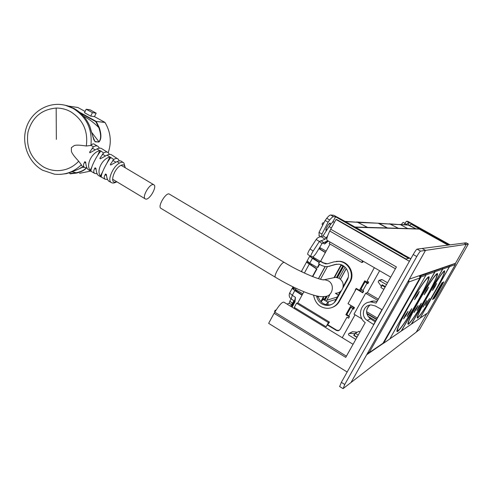 <?xml version="1.0" encoding="UTF-8"?>
<svg xmlns="http://www.w3.org/2000/svg" width="493" height="493" viewBox="0 0 493 493"><rect width="100%" height="100%" fill="white"/><g stroke="black" fill="none" stroke-linecap="round" stroke-linejoin="round"><path stroke-width="0.74" d="M466.107 242.79L468.338 244.023L466.107 242.79L464.036 243.055L466.316 244.318L455.187 263.841M339.659 386.524L341.353 382.352L413.208 254.53L416.764 256.551L344.749 384.478L343.196 388.546L416.271 332.103L426.839 313.566L416.271 332.103L419.512 329.601L468.338 244.023M468.325 244.017L466.316 244.318L455.489 263.305L409.313 279.124L425.521 250.389L420.572 251.122L417.029 249.125C416.339 249.507 415.069 251.307 413.208 254.53M435.892 238.353L435.313 238.027M432.54 236.486L435.368 237.971M433.144 236.726L435.22 237.977M407.206 224.857L406.103 224.21L405.782 224.777M404.198 224.691L405.289 223.612L406.103 224.21M401.271 224.525L403.089 222.38L405.277 223.606L403.089 222.38M357.271 332.208L352.643 331.703L349.408 333.373L355.034 333.712M352.643 331.703L351.873 331.999M349.408 333.373L348.44 333.964L348.73 335.074L355.817 339.394M356.944 337.385L353.752 335.45L354.19 335.215M354.596 333.94L353.752 335.45M382.765 343.732L366.681 354.744L351.034 382.488L425.521 250.389L422.113 248.466L417.029 249.125M416.764 256.551C418.625 253.322 419.894 251.516 420.572 251.122M368.388 306.504L367.008 308.963M371.79 301.155L372.338 301.488M375.66 320.888L367.914 316.266M376.455 319.482L366.817 313.739M385.378 286.649L382.13 284.757L381.274 286.291L378.174 281.897L379.006 280.351L386.524 284.603M387.541 282.785L382.204 279.679L381.175 279.728M381.274 286.291L381.65 286.168M275.254 310.22L274.595 311.36M322.755 222.904L322.102 224.062M290.161 305.987L292.46 305.068M292.244 305.118L289.169 303.244L292.472 305.05M289.169 303.244L287.062 304.095M323.044 235.882L326.237 237.928L325.109 239.204L321.325 236.776L323.044 235.882L329.09 226.57C331.407 223.163 332.96 221.603 333.755 221.899L334.457 222.349M326.877 238.464L326.237 237.922L327.672 235.716M325.109 239.204L319.372 241.508L322.015 243.573L316.223 253.112C314.54 255.528 313.314 256.773 312.562 256.853L310.867 256.428C310.738 255.497 311.514 253.698 313.191 251.023L319.372 241.508L316.186 239.462L310.011 248.965L313.191 251.023M321.325 236.776C319.236 236.726 317.523 237.62 316.186 239.462M307.909 254.561L307.755 254.456C307.49 253.63 308.242 251.8 310.011 248.965M321.085 240.609L323.654 242.655L322.015 243.573M323.654 242.655L327.907 240.794M347.164 372.018L268.642 323.346L274.108 313.308L345.735 357.37L365.245 322.57C356.414 316.796 360.71 301.636 371.112 301.975L376.159 303.09L396.415 266.959L330.704 229.214L336.016 219.49L336.762 219.533L405.942 258.961L408.728 258.431L335.647 216.834L333.576 216.68C332.757 216.673 331.462 217.783 329.694 220.001L326.73 218.307C328.504 216.094 329.805 214.997 330.637 215.003L333.576 216.68M373.823 324.591L373.361 324.314L373.996 324.283M382.161 309.758L375.346 305.974L371.137 304.945C363.273 304.76 360.358 316.414 367.248 320.413L373.361 324.314M409.393 261.315L336.016 219.49M377.065 301.476L373.62 300.976L368.585 302.308M346.4 356.186L274.798 312.18L274.108 313.308M369.941 305.062C365.338 309.703 365.516 314.294 370.471 318.823L375.13 321.83M396.655 250.869L410.755 258.893L400.92 253.575M396.68 250.82L383.597 243.246L380.966 242.433L371.821 237.225L370.533 236.215L371.217 236.202L341.988 219.699L333.693 215.256L330.637 215.003M409.628 260.896L409.215 260.982L409.492 261.142M377.687 300.373L365.658 293.28L367.365 292.706L379.628 270.737M361.942 318.916L354.011 314.164L365.658 293.28M274.798 312.18C279.272 304.927 282.341 301.605 283.999 302.234L353.062 344.305M335.647 216.834L332.387 222.466M321.596 236.769L321.954 234.064L328.11 222.164L329.694 220.001M326.958 229.824L325.947 230.367C325.688 229.892 326.07 228.678 327.099 226.712C328.554 224.204 329.595 223.002 330.224 223.107L330.193 224.204M371.075 236.523L371.217 236.202M378.359 299.171L367.365 292.706M383.887 289.311L380.873 287.555L382.063 285.429L385.076 287.185M358.245 335.055L355.287 333.262L354.116 335.351L357.074 337.144M360.019 331.888L359.015 331.284L355.287 333.262M382.845 285.176L382.063 285.429M321.954 234.064L319.002 232.357L325.146 220.47L326.73 218.307M395.398 268.771L329.774 231.026L330.704 229.214M327.278 240.43L327.044 240.294C326.36 239.154 327.272 236.061 329.774 231.026M319.144 235.722L319.002 232.357M342.247 337.717L355.046 314.787M448.605 245.052L411.199 224.204L447.219 244.67M450.066 244.861L407.828 221.339L406.645 221.24L412.9 224.309L412.524 224.944M449.844 244.892L412.894 224.309M447.287 244.608L448.18 245.107M404.661 223.261L406.645 221.24M406.534 224.469L408.592 222.325M408.007 224.888L409.455 222.392M409.788 225.541L410.583 224.173M373.817 324.172L381.976 309.653M380.158 241.971L378.846 240.732L373.811 238.359M365.849 281.435L365.042 281.805L367.803 283.721L368.727 282.07L367.082 281.109L374.335 267.668M360.956 289.046L363.668 291.147L362.749 292.799L356.199 288.935L347.996 303.7L354.504 307.583L353.592 309.222L350.887 307.238L352.31 306.523L353.925 307.484L352.532 308.057M327.457 325.004L336.374 330.427L338.112 330.821L340.152 329.46L346.955 317.245L348.582 318.219L349.494 316.586L348.68 316.099L352.778 308.735M294.321 308.519L294.759 307.718M346.85 314.386L348.68 316.099M352.557 308.02L353.758 308.932M362.891 292.54L356.199 288.935M366.7 282.655L367.938 283.481M380.682 242.273L379.185 240.713L375.882 238.834L373.799 238.353M410.848 258.726L401.401 253.568M327.642 324.665L336.799 330.23L339.172 330.47M346.955 317.245L348.754 317.911M367.482 282.39L366.712 282.606M361.591 289.847L360.784 291.295M363.181 290.864L362.41 292.25M331.136 304.662L328.868 304.988C323.494 304.76 319.945 302.018 318.231 296.755L318.096 296.231M318.231 296.755L316.851 297.143C318.577 302.437 322.145 305.198 327.549 305.432C331.339 305.198 334.223 303.423 336.201 300.114L347.078 280.455C350.961 274.003 346.098 264.63 338.685 264.193L334.765 264.568L336.781 264.186M336.041 264.377L328.184 266.497M327.857 304.434L328.609 304.994M328.689 305.05L329.004 305.284M316.851 297.143L316.537 295.905M334.765 264.568L328.689 266.368L325.38 266.701L321.541 265.468L318.607 263.749L319.932 261.327L320.616 261.241L330.02 244.053M368.283 282.859L364.746 280.788L359.452 290.297L360.426 289.995L359.97 290.815M359.452 290.297L356.186 288.374L355.163 290.217L355.558 290.1M349.087 301.728L348.231 303.275M326.255 301.205L329.7 294.962M338.95 278.206L345.051 267.151M334.186 302.702L340.324 291.603M343.177 286.451L348.224 277.325M343.775 266.097L337.434 277.59M327.303 295.966L324.869 300.373M326.07 326.779L294.284 307.429L296.57 303.25L297.815 302.899L329.503 322.114L326.07 326.779L328.4 322.57L329.503 322.114M303.922 291.739L297.815 302.899M313.542 295.128L314.232 297.858C316.438 304.606 320.992 308.107 327.894 308.353C332.646 308.02 336.257 305.783 338.734 301.63L349.629 281.959C354.522 273.825 348.452 262.005 339.116 261.376L334.026 261.838L327.956 263.644L325.596 263.872L319.932 261.327M363.242 261.247L362.669 262.282L361.733 262.436L329.213 243.585L330.057 242.038M327.395 263.78L323.642 262.929L320.616 261.241M331.992 307.515C335.197 306.436 337.656 304.403 339.363 301.42L350.227 281.811C355.108 273.701 349.05 261.912 339.745 261.29L336.275 261.382M350.998 305.494L345.846 314.744L349.346 316.845M345.846 314.744L346.93 314.78M296.57 303.25L328.4 322.57M323.642 262.929L322.97 263.022M361.733 262.436L362.595 260.877M327.629 304.951L328.313 302.437C327.999 302.172 327.216 302.912 325.947 304.656M328.19 302.369L323.587 299.602C323.26 299.331 322.44 300.089 321.146 301.882M320.468 279.266L327.395 266.645M320.832 301.556L323.562 296.607M333.995 277.67L341.125 264.729M343.319 265.795L336.892 277.454M326.545 296.219L324.406 300.095M341.489 264.864L334.47 277.565M341.766 264.981L341.834 265.573L342.549 265.351M343.017 265.61L336.522 277.386M326.076 296.33L324.03 299.873M323.913 299.799L323.895 299.103L321.923 300.533L324.006 296.558M448.038 245.126L419.235 229.066L418.175 228.881M464.036 243.061L466.31 244.318L425.521 250.389L422.113 248.466L464.036 243.061M419.235 229.066L355.558 227.279L375.746 238.76M379.32 240.794L402.38 253.913M355.558 227.279L354.837 227.008M327.586 302.006L336.066 299.3M389.84 338.888L400.834 331.364M401.493 330.914L410.903 324.468M411.526 324.043L419.654 318.478M427.339 313.221L421.651 317.116M407.711 228.573L400.402 224.635L408.968 225.11L415.926 228.814L407.865 224.894M408.974 225.11L399.552 224.401M408.907 279.858L409.017 281.916L408.05 281.491L367.883 352.618M368.086 352.372L369.072 352.741L367.303 353.641M419.95 276.271L419.432 275.655L419.931 277.966L409.017 281.916L369.072 352.741L383.03 343.214L419.931 277.966M383.166 343.485L420.523 277.929L419.685 275.612L420.319 278.003L419.968 277.886M383.178 342.955L383.548 343.029L382.426 343.837M419.919 275.556L420.547 276.246M383.48 343.264L389.797 338.968M420.745 276.961L425.847 275.297M398.418 228.302L389.599 223.847M340.453 279.248L346.326 268.623M338.383 295.116L335.542 293.273C338.099 293.218 340.158 292.176 341.723 290.13M379.018 223.557L378.032 223.193L390.345 224.087L398.184 228.296L390.333 224.081L379.148 223.465L387.48 227.982M389.088 223.84L390.345 224.087M346.259 268.531L340.373 279.18M338.346 295.178L335.419 293.31M337.341 297.002L326.767 300.274M318.533 278.711L325.14 266.676M367.605 227.396L357.031 222.016M377.472 223.187L358.134 222.435M292.096 307.164L295.011 301.833L294.475 301.383L295.449 297.378L292.269 295.264L289.625 293.07L289.785 292.688M294.518 301.038L295.449 297.378L295.011 301.833M291.203 298.937L292.269 295.264L294.808 290.605L292.189 288.368L292.423 287.974L293.97 288.935L294.136 288.627M296.059 288.313L295.436 289.459L302.807 293.785M319.07 248.472L325.466 252.373M312.728 276.647L316.981 268.87L307.965 262.985M307.034 261.161L306.461 262.177L316.561 268.938L312.414 276.524M319.261 262.559L312.42 258.32L309.783 263.163L317.35 267.508L319.211 264.1M319.593 264.328L317.905 267.422L317.35 267.508M313.973 257.685L312.926 257.975L319.427 262.251M309.462 262.979L309.296 264.106M308.464 262.35L308.057 262.824M294.432 288.83L293.97 288.935M295.997 289.785L295.381 290.13L297.002 291.505L302.24 294.814M318.953 248.657L325.349 252.589M313.474 256.397L313.055 257.161L312.513 256.847M313.055 257.161L320.277 261.284M309.918 255.867L310.682 256.36M311.101 256.619L311.551 256.693M312.42 258.32L309.715 256.2L309.906 255.892M309.783 263.163L307.139 260.846M308.217 262.806L306.658 261.851M316.981 268.87L316.561 268.938M302.215 272.025L301.617 270.977M306.461 262.177L301.34 271.606M295.436 289.459L292.743 287.345L292.897 286.988M293.008 286.858L292.423 287.974M311.97 256.754L311.471 256.841M294.808 290.605L302.03 295.202M311.514 264.156L311.132 265.252M320.327 247.868L319.957 249.014M319.661 247.486L326.138 251.153M325.004 266.664L318.416 278.674M325.626 242.34L324.61 244.004L322.632 242.938M326.884 241.693L324.61 244.004L328.104 241.299L327.685 241.028M356.384 222.004L357.893 222.3L367.279 227.384L357.875 222.294L345.334 221.603M153.311 184.573C149.595 183.686 142.076 196.51 145.004 198.741L145.854 199.117C149.669 199.807 157.02 187.094 154.069 184.912L153.311 184.573M284.165 262.35L168.988 193.903C165.414 193.108 157.846 206.006 160.632 208.157L161.125 208.453M283.962 262.344C281.448 262.239 273.584 275.692 275.279 277.202L275.587 277.393L275.279 277.202C273.584 275.692 281.448 262.239 283.962 262.344L284.443 262.516L283.962 262.344M331.844 278.126L335.721 277.3L339.239 278.372C342.826 280.893 343.966 284.251 342.66 288.442M97.429 146.07L94.453 144.295C93.442 143.469 92.327 143.839 91.094 145.398L86.287 146.02C77.487 144.652 75.793 145.182 74.301 145.54L71.356 147.653L71.399 151.382C71.984 152.855 72.539 154.617 78.707 161.242L81.357 164.779L81.487 165.642L84.377 167.38L87.002 168.051M81.986 165.944L81.487 165.642M89.073 170.165L88.13 169.61C86.793 168.286 85.979 165.814 85.69 162.191L84.845 161.698C83.286 164.2 83.126 166.092 84.377 167.38M99.198 175.952L98.378 175.496C97.053 174.263 96.24 171.866 95.938 168.298L95.081 167.805C93.504 170.288 93.337 172.137 94.588 173.351L97.195 173.887M107.573 179.563L105.034 179.162C103.838 178.072 103.998 176.34 105.52 173.967L106.396 174.473C106.722 177.85 107.517 180.087 108.787 181.184L111.517 182.65M109.489 181.56L108.787 181.184M123.047 162.413L121.789 161.568C120.884 160.613 119.306 160.626 117.044 161.599L110.672 165.032L110.34 164.409L113.76 159.467C115.608 158.204 117.124 158.13 118.302 159.239L119.306 160.909M110.038 156.996L110.833 157.587C107.129 161.593 101.047 173.758 101.324 176.494L100.461 176.032C96.049 171.046 102.285 158.53 109.939 157.014L106.907 163.226M117.371 158.623L111.96 155.104C110.962 154.149 109.31 154.161 107.006 155.153L100.19 158.882L99.869 158.259L103.592 153.015C105.502 151.776 107.08 151.696 108.318 152.781L109.397 154.432M103.592 153.015L100.929 151L100.788 151.277C96.776 155.283 90.515 168.039 91.045 170.769L90.207 170.288C85.523 165.18 91.871 152.275 99.783 150.655L97.454 155.819M99.438 148.208L98.292 146.587C97.016 145.552 95.414 145.632 93.491 146.834L89.597 152.177L89.911 152.793L96.955 148.923L99.783 150.655M107.412 152.208L102.026 148.861C100.954 147.925 99.266 147.949 96.955 148.923M100.929 151L100.061 150.605M86.287 146.02C88.265 131.046 83.04 119.608 70.61 111.708C66.062 109.23 61.249 108.016 56.171 108.072C41.56 109.391 32.174 117.371 28.015 132.019C25.815 147.117 30.936 158.752 43.396 166.911C47.883 169.395 52.652 170.64 57.706 170.646C65.926 170.467 72.927 167.33 78.707 161.242M84.161 167.25L81.542 167.478M86.423 168.088C84.414 170.288 81.092 171.958 76.452 173.105L76.23 172.772C80.834 171.73 84.149 170.165 86.176 168.082M72.36 171.817L76.23 172.772L70.006 173.487L69.063 172.963M79.509 112.207L96.092 121.34L95.821 121.635L98.779 127.576L99.216 127.471L96.227 121.463L95.821 121.635L80.889 113.415M91.969 132.734L98.939 141.762C101.213 139.026 101.157 134.299 98.779 127.576C94.255 122.936 89.184 119.133 83.557 116.157M93.541 138.915L95.094 141.583L98.994 141.99C101.447 139.199 101.521 134.361 99.216 127.471M92.438 112.65L90.706 116.132L84.469 112.694L86.195 109.218L92.438 112.65L96.172 113.174L94.459 116.613L90.706 116.132M93.886 139.963L89.917 126.59C86.651 118.684 81.388 112.669 74.135 108.54L66.882 105.601L62.74 104.769M90.903 145.645C92.573 129.326 86.645 116.909 73.112 108.392L65.834 105.447C49.781 101.01 32.248 110.629 26.659 126.707C20.916 142.724 28.052 162.16 42.62 170.239L54.446 174.171C64.786 175.261 73.753 172.131 81.357 164.779M70.16 173.819L70.006 173.487L70.16 173.819L76.452 173.105M60.762 174.349L66.549 173.616M82.239 167.318L82.448 167.244C78.319 169.395 73.013 171.521 66.537 173.616M89.917 126.59C91.864 133.695 93.602 138.767 95.149 141.811L98.994 141.99M108.201 152.676C111.788 142.138 110.715 132.062 104.978 122.455L96.227 121.463L104.849 122.332L94.459 116.613M85.086 111.449L77.876 107.486L68.484 106.081M96.172 113.174L90.003 109.779L86.195 109.218M79.576 173.32L90.657 171.089M439.922 286.217L439.479 286.994M439.516 287.018L434.826 295.171M432.946 298.511L441.95 282.883M435.005 296.459L441.95 284.276M435.109 296.521L442.283 284.214M416.616 308.704L418.119 305.512L415.482 309.376L413.978 312.562L416.616 308.704M418.859 301.112C411.68 313.967 408.161 321.411 408.309 323.445C408.894 325.164 418.206 311.453 426.34 297.063C433.6 284.122 437.149 276.598 436.977 274.49C436.373 272.956 427.191 286.365 418.859 301.112M418.563 307.25L416.973 310.615L419.728 306.566L421.318 303.201L418.563 307.25M425.804 291.227L424.146 294.752L426.938 290.667L428.596 287.142L425.804 291.227M406.478 314.7L408.062 311.286L405.154 315.483L403.576 318.885L406.478 314.7M408.623 306.658C401.037 320.277 397.333 328.227 397.524 330.52C398.171 332.615 408.487 317.615 417.325 301.944C425.021 288.195 428.756 280.147 428.522 277.793C427.832 275.957 417.682 290.58 408.623 306.658M408.722 313.049L407.045 316.635L410.071 312.254L411.747 308.661L408.722 313.049M416.277 295.905L414.527 299.676L417.589 295.252L419.34 291.474L416.277 295.905M425.373 303.528L426.802 300.527L422.951 307.102L425.373 303.528M427.665 296.342C420.856 308.495 417.509 315.489 417.62 317.319C418.144 318.755 426.624 306.128 434.167 292.824C441.032 280.609 444.409 273.553 444.292 271.637C443.755 270.337 435.381 282.717 427.665 296.342M427.08 302.234L425.564 305.395L429.613 298.475L427.08 302.234M434.019 287.203L432.447 290.5L435.005 286.716L436.582 283.407L434.019 287.203M344.749 384.478L341.353 382.352M370.576 301.993L370.939 301.352M372.807 301.297L372.4 301.063M376.634 319.162L366.706 313.246M377.268 318.028L366.558 311.656M381.939 309.715L378.803 307.86M382.204 279.679L379.444 280.48M329.09 226.57L331.364 228.019M367.248 320.413L370.471 318.823M328.11 222.164L325.146 220.47M362.848 290.667L366.983 283.241M379.185 240.713L378.846 240.732M375.882 238.834L375.53 238.852M336.799 330.23L336.374 330.427M329.996 266.165L328.689 266.368M339.363 301.42L338.734 301.63M349.629 281.959L350.227 281.811M323.001 298.376L324.468 299.251M408.161 281.183L408.05 281.491M383.819 342.826L420.523 277.929M425.539 274.163L424.904 273.781L425.527 274.157L425.841 275.31L389.784 338.993L383.542 343.288M383.69 343.029L382.895 343.67M420.621 277.732L421.01 277.041L420.683 275.84L420.474 276.111M425.527 274.157L420.683 275.84L420.03 275.451M407.729 228.573L400.384 224.635L390.524 224.179M378.815 223.452L387.208 227.969L378.273 223.243M294.475 301.383L291.511 306.806L294.882 300.083L294.247 300.958L291.036 298.826C289.225 297.273 288.75 295.356 289.625 293.07L292.189 288.368M293.877 300.718L292.448 303.337L293.15 303.805M290.02 300.773L289.859 301.143L292.448 303.337L291.757 304.619M289.416 303.195L289.662 301.63M309.148 264.322L304.384 273.054M313.936 257.691L313.203 257.247M160.632 208.157L275.279 277.202C295.104 289.101 316.771 298.129 324.382 296.503C332.43 296.971 335.493 284.627 328.258 280.813L324.567 279.679L322.897 279.765M125.012 167.62C124.741 164.841 123.238 164.151 120.502 165.568C113.199 169.493 109.323 185.393 116.502 181.578M125.296 167.786L123.916 163.004C122.905 161.969 121.395 162.012 119.386 163.134C113.088 166.431 107.197 180.136 111.054 182.385C112.355 183.328 114.117 183.223 116.348 182.071M117.044 161.599L119.386 163.134M110.833 157.587L113.76 159.467M107.006 155.153L109.939 157.014M91.094 145.398L93.491 146.834M91.963 166.782L90.207 170.288M102.692 171.601L100.461 176.032M56.171 108.072L56.35 139.408M93.725 139.488L95.149 141.811M89.929 126.59C86.669 118.702 81.413 112.687 74.153 108.552L67.633 105.816M82.448 167.244L84.05 167.189M77.949 107.517L68.582 106.112M449.178 265.819L454.731 263.564L455.298 264.612L427.751 312.919L420.159 318.034M449.419 266.633L448.932 265.548M419.974 318.312L449.524 266.658L455.298 264.612M434.216 296.632L434.635 296.792L441.611 284.553L442.615 282.421L442.092 282.748M441.192 284.387L441.611 284.553M441.974 282.853L442.615 282.421M442.178 282.637L432.638 299.152M432.965 298.499L433.033 299.245L432.552 299.528M433.033 299.245L434.635 296.792M435.985 296.016L443.873 281.817L441.864 284.43L434.912 296.626L433.932 298.709L435.985 296.016L435.633 295.886M442.874 283.925L442.307 283.672M443.873 281.817L443.361 282.138M434.401 298.431L434.333 297.692M434.019 298.339L433.932 298.709M434.635 270.842L442.35 268.112L442.634 269.104L411.353 324.123M442.683 268.512L442.357 268.118M434.906 271.766L442.634 269.098M401.179 331.16L401.394 330.834M411.347 324.141L401.536 330.846L435.042 271.797L434.388 270.534M418.711 301.192C410.053 316.814 406.602 324.511 408.364 324.295C410.657 322.773 419.044 310.079 426.47 296.989C433.926 283.894 439.041 272.82 437.192 273.541C435.461 274.046 426.698 287.099 418.711 301.192M389.864 338.845L401.302 330.994M425.471 274.12L434.549 270.793L434.204 270.595L434.561 270.799M425.946 274.989L434.857 271.865L434.561 270.793L434.857 271.865L401.296 331.013L389.889 338.808M426.02 275.002L425.33 273.64M408.45 306.757C399.805 322.003 394.893 333.441 397.691 331.444C400.359 329.669 409.51 315.927 417.479 301.864C425.477 287.789 430.839 275.926 428.688 276.752C426.673 277.356 417.06 291.523 408.45 306.757M396.951 330.532L397.296 330.384M428.072 277.534L428.023 277.195M442.677 269.018L442.511 268.056L449.117 265.782L449.382 266.707L420.091 318.151M449.117 265.782L449.388 266.701M420.085 318.164L411.556 324L442.794 269.049L449.382 266.707M427.542 296.41C419.438 310.96 416.123 318.195 417.596 318.108C419.586 316.796 427.326 304.994 434.284 292.762C441.999 278.989 445.413 271.655 444.532 270.762C443.034 271.199 434.986 283.296 427.542 296.41M352.44 331.703L349.198 333.373M342.918 388.564L339.541 386.45M372.837 301.285L372.449 301.057M381.779 279.549L379.006 280.351M274.552 311.249L274.86 312.069M275.205 310.226L276.055 310.109M322.065 223.964L322.428 224.87M322.687 222.91L323.667 222.756M326.97 229.837L325.984 229.27M330.606 224.438L329.225 223.649M310.91 256.514L307.755 254.456M373.62 300.976L371.112 301.975M390.702 277.146L327.044 240.294M320.968 236.776L318.897 235.58M360.919 289.212L365.042 281.805M346.795 314.577L350.887 307.238M374.754 238.415L374.403 238.427M338.531 330.624L338.112 330.821M327.549 305.432L328.868 304.988M339.745 261.29L339.116 261.376M326.261 263.78L325.596 263.872M322.921 298.524L323.759 299.023M341.261 265.24L341.834 265.573M418.785 228.9L354.892 227.02M367.297 353.647L367.864 353.617M390.105 223.902L389.612 223.847M390.105 223.896L400.384 224.635M378.236 223.23L357.049 222.016M309.715 256.2L307.022 261.142M289.859 301.143L291.092 298.881M344.903 221.357L357.881 222.294M84.463 162.283L85.794 163.084M94.668 168.427L96.061 169.265M105.052 174.682L106.55 175.582M112.558 179.199L145.004 198.741M92.086 148.017L95.118 149.823M102.322 154.112L105.391 155.942M112.768 160.33L115.855 162.166M121.062 165.266L153.606 184.635M284.443 262.516C301.297 272.808 323.118 281.386 324.567 279.679L335.721 277.3M88.13 169.61L94.588 173.351M98.378 175.496L105.034 179.162M110.9 157.403L110.734 157.729M80.365 167.996L81.844 167.386M77.876 107.486L68.472 106.075M66.875 105.601L65.834 105.447M455.359 264.143L455.051 263.743M410.885 324.474L401.512 330.883M436.379 274.151L436.866 274.422M407.865 323.18L408.309 323.445M427.813 277.386L428.362 277.701M397.019 330.218L397.524 330.52M419.648 318.478L411.532 324.03M443.78 271.347L444.211 271.594M417.22 317.085L417.62 317.319"/></g></svg>
